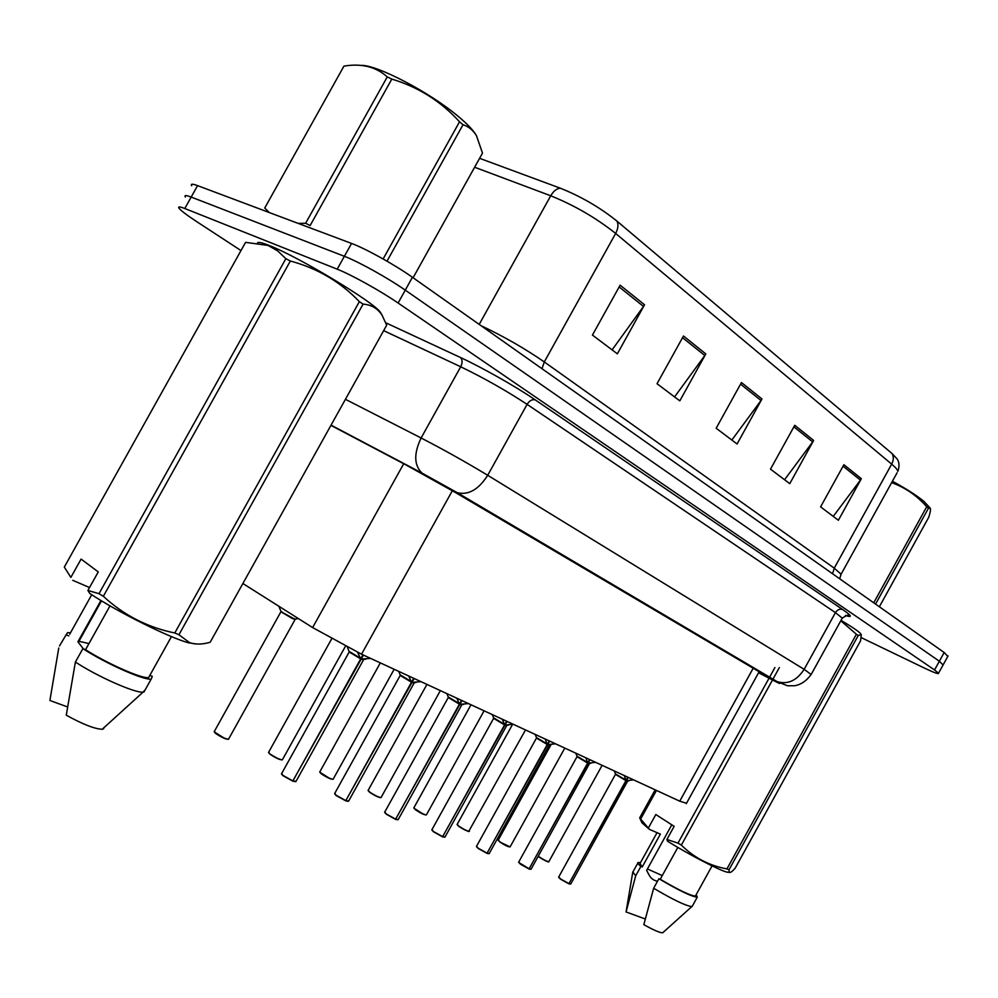 <?xml version="1.0" encoding="UTF-8"?>
<svg xmlns="http://www.w3.org/2000/svg" width="998" height="998" viewBox="0 0 998 998"><rect width="100%" height="100%" fill="white"/><g stroke="black" fill="none" stroke-linecap="round" stroke-linejoin="round"><path stroke-width="1.5" d="M686.512 803.24L679.75 801.182L361.526 654.201L312.623 627.567L242.876 583.518M240.83 250.461L196.257 221.331C186.801 215.119 181.087 210.778 179.091 208.295C177.756 206.424 179.665 206.499 184.792 208.507L337.199 269.173C351.109 274.587 380.824 291.104 398.102 303.018L934.552 669.97L939.355 661.237L943.073 664.98L939.355 661.237L405.263 290.144L939.355 661.237L944.17 652.505L947.826 656.347M337.199 269.173L344.385 256.299C358.357 261.576 388.072 278.093 405.263 290.144C388.072 278.093 358.357 261.576 344.385 256.299L191.179 197.068L344.385 256.299L351.558 243.437C365.605 248.564 395.32 265.081 412.424 277.282L944.17 652.505M185.391 197.03C184.094 195.097 186.027 195.109 191.179 197.068C186.027 195.109 184.094 195.097 185.391 197.03M617.026 221.157L892.162 453.653L897.102 458.93C896.591 458.257 900.969 462.785 897.838 471.43C897.626 469.846 895.58 467.413 891.676 464.132L615.641 233.445C618.136 228.692 618.598 224.587 617.026 221.157C599.948 207.459 581.023 196.456 560.252 188.173L479.601 158.32M191.678 185.778C190.431 183.769 192.389 183.719 197.579 185.628L351.558 243.437M861.336 478.703L838.382 520.27L820.593 506.872L843.884 464.706L861.336 478.703L860.438 480.1L843.06 466.203M705.811 353.928L679.813 400.859L657.033 383.719L683.48 336.002L705.811 353.928L704.8 355.513L682.545 337.698M644.558 304.789L617.35 353.828L592.438 335.079L620.132 285.178L644.558 304.789L643.498 306.448L619.147 286.95M813.644 440.442L789.755 483.656L770.493 469.147L794.757 425.285L813.644 440.442L812.696 441.889L793.897 426.845M761.973 398.988L737.073 443.985L716.165 428.242L741.464 382.533L761.973 398.988L761 400.497L740.578 384.155M731.846 440.043L761 400.497M784.565 479.739L812.696 441.889M612.098 349.874L643.498 306.448M674.561 396.917L704.8 355.513M833.243 516.403L860.438 480.1M934.552 669.97L938.519 673.251C938.656 674.361 933.791 672.552 923.923 667.837L861.299 637.647M758.642 672.64L766.614 676.345L760.825 672.727L455.462 492.538L406.635 465.293L330.924 425.373M278.854 606.235L280.862 611.113C283.956 613.658 288.734 616.34 295.183 619.134L292.314 618.498L295.159 619.334L280.862 611.674M292.314 618.498L280.825 611.699L292.314 618.498M370.67 658.418L361.226 659.017L363.409 655.062M349.113 652.118L281.686 773.487L282.858 775.346L292.888 780.923L360.727 658.792L357.571 652.33M292.813 781.01L361.164 659.117L363.459 659.952L361.226 659.017M292.888 780.923L282.933 775.658M360.665 658.88L349.1 651.944M362.137 658.979L363.459 659.94L361.164 659.104L360.041 660.015M360.727 658.792L362.923 654.838M421.044 681.684L412.037 682.333L414.158 678.503M400.148 675.546L334.792 793.31L336.089 795.194L345.807 800.608L411.513 682.22L408.731 675.995M345.745 800.708L411.974 682.432L414.045 683.181L412.037 682.333M345.807 800.608L336.139 795.506M411.513 682.22L400.111 675.421M412.91 682.295L414.045 683.181L411.974 682.42L410.902 683.318M411.563 682.121L413.696 678.291M468.499 703.602L459.891 704.301L461.949 700.584M448.227 697.614L384.791 811.985L386.214 813.894L395.657 819.146L459.442 704.101L456.897 698.251M395.582 819.246L459.829 704.388L461.7 705.075L459.891 704.301M395.657 819.146L386.263 814.193M459.392 704.176L448.214 697.477M460.727 704.251L461.7 705.062L459.829 704.388L458.806 705.262M459.442 704.101L461.513 700.384M513.271 724.286L505.025 725.022L507.034 721.404M493.573 718.448L431.972 829.6L433.494 831.534L442.675 836.636L504.614 724.835L502.318 719.221M506.772 725.646L505.025 725.022M442.675 836.636L433.531 831.821L431.922 830.074M504.564 724.922L493.561 718.323M442.588 836.736L504.976 725.097L506.672 725.708L504.976 725.109L503.99 725.97M504.614 724.835L506.622 721.217M361.139 65.381C376.907 64.695 429.851 92.415 457.957 116.167C466.877 123.59 472.84 129.752 475.846 134.643L476.42 135.578C472.99 130.152 468.524 126.521 463.035 124.7L387.012 261.177M383.132 258.956L459.529 121.806L463.035 124.7M413.097 277.756L482.496 153.106L476.42 135.578M298.153 223.39L305.625 223.265L310.116 225.573L391.815 79.091L387.261 76.908C376.009 66.779 361.575 63.173 343.948 66.118L264.744 208.008L269.248 212.537M343.948 66.118L264.744 208.008M305.625 223.265L387.261 76.908M459.529 121.806C440.941 101.297 418.362 87.063 391.815 79.091M892.424 481.211C906.097 488.683 916.563 495.382 923.836 501.295L930.136 508.082M873.737 602.804L926.718 506.747L928.477 508.194L875.57 604.102M879.363 606.784L928.739 517.263C930.236 512.648 930.76 509.691 930.336 508.394L928.477 508.194M926.718 506.747C917.037 495.694 905.348 487.648 891.651 482.62M257.559 242.763C258.47 241.853 262.324 242.751 269.111 245.458C298.627 256.723 376.184 303.642 380.512 312.561L380.974 313.31M64.309 567.089L245.57 242.352L64.309 567.089L70.609 577.006M70.883 577.368L81.1 559.08L98.253 571.904L87.899 590.479L99.002 593.685L285.865 258.694L277.656 250.897L268.15 245.471L245.57 242.352M69.71 634.192L91.729 594.733M70.496 632.769L67.577 632.645L66.13 634.79L68.775 635.863M59.531 645.906L66.13 634.79M67.465 706.908L49.9 700.471L58.77 648.001M88.959 643.573L78.954 641.29L77.894 641.814L83.395 648.837M89.521 587.548L72.754 580.312M285.865 258.694L290.343 261.027L103.343 596.28C123.69 615.155 147.504 627.393 174.787 632.981L359.355 301.633C340.355 281.798 317.352 268.262 290.343 261.027M359.355 301.633L363.085 304.128L178.929 634.753L189.695 642.712C195.633 644.646 202.469 644.496 210.179 642.263L386.688 325.198L381.985 315.019C377.531 308.332 371.231 304.702 363.085 304.128M174.787 632.981L178.929 634.753M99.002 593.685L103.343 596.28M87.899 590.479L89.77 593.448C117.028 611.687 169.273 637.685 188.422 642.762L196.706 644.047M110.005 605.848L85.554 649.698C107.422 663.757 142.602 679.189 148.627 677.555L149.825 675.421L152.282 676.357L151.222 679.014C144.735 680.811 106.075 663.757 82.884 648.638L75.399 662.048C97.592 676.632 134.68 693.036 143.013 692.175L145.271 689.68M85.554 649.698L82.884 648.638M75.399 662.048L66.267 715.192C82.634 724.224 94.61 728.927 102.195 729.276L103.692 728.752M100.935 600.497L77.894 641.814M639.681 817.873L641.926 822.776L649.399 829.35L639.681 817.873L655.175 789.83M657.058 832.656L640.005 863.52L642.213 866.988L660.377 834.103L649.399 829.35M640.454 862.709L638.171 862.459C637.198 862.759 638.096 864.093 640.878 866.451L642.213 866.988M632.819 871.853L635.676 875.857L640.878 866.451M632.695 872.551L626.07 911.947L635.676 875.857M626.07 911.947L645.057 918.909M671.791 824.822L646.629 870.381L648.912 874.647C650.771 878.402 653.653 880.585 657.545 881.197M662.26 875.595L647.428 868.934M841.04 620.344C852.978 627.505 859.59 632.058 860.875 633.992L861.212 634.553M772.502 679.987L681.347 845.094C694.047 857.694 709.241 865.64 726.931 868.921L856.384 634.254L840.803 620.781M856.384 634.254L858.243 635.501L729.002 869.807L729.226 872.115C729.95 873.163 731.921 871.865 735.139 868.248L860.575 640.841L861.286 634.653L858.243 635.501M726.931 868.921L729.002 869.807M779.363 667.562L772.889 679.276M648.65 827.517L655.823 814.53L674.149 826.344L666.901 839.48L677.979 843.123L769.046 678.191M769.533 677.293L774.91 667.562M677.979 843.123L681.347 845.094M656.472 790.428L640.778 818.822M666.901 839.48L667.637 841.326C689.768 854.987 718.859 870.081 726.893 872.127L729.538 872.439M677.817 847.414L660.239 879.263C678.715 890.091 690.441 895.693 695.406 896.067L695.731 895.493M660.239 879.263L658.905 878.727C678.964 890.553 691.751 896.703 697.265 897.165L696.18 894.657M658.905 878.727L653.653 888.245C672.926 899.66 685.638 905.785 691.801 906.608L692.437 905.897M653.653 888.245L643.835 924.647C653.54 930.074 659.815 932.806 662.66 932.818L663.146 932.381M555.587 743.834L547.69 744.595L549.636 741.09M547.241 744.508L536.425 738.021L547.241 744.508L545.232 739.044M549.262 745.182L547.69 744.595M536.425 738.133L476.557 846.254L478.167 848.2L487.099 853.165L478.204 848.475M487.012 853.265L547.64 744.683L549.174 745.232L547.64 744.683L546.692 745.531M547.303 744.421L549.249 740.903M487.099 853.165L547.253 744.508L536.4 738.033M595.644 762.335L588.072 763.133L589.955 759.715M576.981 756.758L518.748 862.01L520.445 863.969L529.14 868.809L587.697 762.959L585.826 757.806M589.494 763.657L588.072 763.133M529.14 868.809L518.723 862.434M587.647 763.046L576.969 756.684M529.052 868.909L588.009 763.208L589.406 763.707L588.009 763.208L587.098 764.044M587.697 762.959L589.593 759.54M633.618 779.875L626.332 780.698L628.179 777.367M615.429 774.423L558.743 876.955L560.514 878.914L568.985 883.629L625.983 780.536L624.311 775.571M627.63 781.185L626.332 780.698M568.985 883.629L560.552 879.176M615.417 774.348L625.933 780.611L615.429 774.336M568.897 883.729L626.282 780.773L627.555 781.222L626.282 780.773L625.397 781.584M625.933 780.611L615.492 773.961M625.983 780.536L627.829 777.205M403.703 463.746L312.623 627.567M452.344 490.704L361.526 654.201M753.191 668.223L679.75 801.182M892.162 453.653C893.834 456.785 893.672 460.278 891.676 464.132L834.253 568.161L841.089 574.224L840.678 575.023M897.065 472.815L841.089 574.224L839.68 578.778M480.986 325.66C503.728 336.401 524.823 348.489 544.297 361.937L615.641 233.445C596.068 217.901 574.424 205.351 550.721 195.783C553.441 191.129 556.622 188.597 560.252 188.173M479.202 324.4L550.721 195.783L474.624 167.24M197.579 185.628L184.792 208.507M412.424 277.282L398.102 303.018M541.989 368.711L544.297 361.937L834.253 568.161L832.582 573.763M385.839 322.816L460.365 357.459C482.084 367.476 516.315 386.875 535.265 399.899L842.674 609.553C851.818 615.916 852.741 617.887 845.456 615.454M345.433 399.312L421.119 437.985L460.702 366.777L383.656 330.65M758.58 672.739L773.899 680.711C780.848 684.291 781.484 684.403 775.833 681.023L455.911 492.089L422.104 473.139C413.983 465.317 413.659 453.603 421.119 437.985C444.085 449.886 466.278 462.324 487.71 475.285L527.094 404.365C506.136 390.567 484.005 378.042 460.702 366.777C462.648 362.698 462.536 359.579 460.365 357.459M455.911 492.089L457.309 492.713C468.474 495.357 478.603 489.556 487.71 475.285L804.151 669.334L835.438 612.635L527.094 404.365C529.526 400.572 532.258 399.088 535.265 399.899M775.833 681.023L777.192 681.646C787.784 684.753 796.766 680.648 804.151 669.334L811.162 674.486M841.925 618.748L842.262 618.136L835.438 612.635C837.422 609.641 839.842 608.605 842.674 609.553M422.99 473.726L330.999 425.223M298.327 618.535L295.67 619.047M280.875 611.849L214.395 731.347L215.393 733.006C220.708 736.674 225.061 738.77 228.48 739.293L228.692 738.932M228.28 739.318C225.361 739.156 221.094 737.148 215.456 733.318M295.071 619.546L228.48 739.293L225.136 738.695L214.283 731.896M365.917 659.079L364.07 659.429M347.416 647.253L349.1 651.37L360.403 658.181M282.846 775.596L281.561 774.049M293.4 781.11L296.094 781.259M295.67 781.659L293.187 781.259L295.882 781.621L363.459 659.94M331.685 638.807L268.712 752.13L269.822 753.814C274.999 757.37 279.166 759.391 282.322 759.877L282.509 759.54M282.122 759.902C279.44 759.752 275.361 757.831 269.884 754.126M269.809 754.064L268.612 752.642M380.325 662.884L319.896 771.716L321.119 773.438C326.171 776.868 330.163 778.827 333.095 779.276L333.257 778.976M332.883 779.288C330.413 779.176 326.521 777.317 321.169 773.724M394.16 669.271L333.095 779.276L330.201 778.752L319.822 772.202M426.932 684.403L368.225 790.204L369.547 791.95C374.487 795.294 378.317 797.165 381.036 797.589L381.186 797.327M380.824 797.614C378.554 797.502 374.811 795.718 369.597 792.237L368.062 790.428M369.534 792.187L368.175 790.665M471.006 704.763L413.933 807.694L415.355 809.465C420.183 812.709 423.863 814.53 426.383 814.917L426.52 814.68M426.171 814.942C424.075 814.855 420.482 813.12 415.393 809.74M484.092 710.813L426.383 814.917L423.713 814.405L413.896 808.13M416.291 682.383L414.619 682.694M398.738 671.392L400.148 674.848L411.276 681.547M334.579 793.585L336.101 795.481L334.692 793.847M346.294 800.795L348.714 800.92M348.314 801.282L346.094 800.932M463.746 704.326L462.249 704.613M446.867 693.622L448.227 696.953L459.18 703.553M386.201 814.143L384.729 812.484M396.106 819.321L398.289 819.433M397.903 819.757L395.907 819.458L398.127 819.732L461.7 705.062M505.836 724.972L507.196 725.284M492.276 714.593L493.573 717.812L504.377 724.299M443.1 836.798L445.071 836.91M444.709 837.197L442.9 836.935M512.523 724.448L457.221 824.273L458.731 826.045C463.446 829.201 466.989 830.96 469.347 831.322L469.472 831.109M469.135 831.346C467.201 831.272 463.733 829.6 458.768 826.319M458.718 826.282L457.196 824.672M551.096 744.583L498.289 839.992L499.873 841.788C504.489 844.844 507.907 846.554 510.115 846.89L510.215 846.703M509.903 846.915C508.094 846.853 504.763 845.231 499.911 842.038M564.793 748.088L510.115 846.89L499.873 842.025L498.276 840.378M538.246 856.197L538.945 856.721C543.461 859.702 546.754 861.361 548.838 861.686L548.925 861.511M548.613 861.698C546.941 861.661 543.735 860.089 538.97 856.97M538.932 856.945L538.945 856.958C552.68 865.017 547.628 860.713 548.838 861.686L602.131 765.329M548.463 744.545L549.673 744.82M535.178 734.403L536.437 737.522L547.079 743.909M476.408 846.454L478.179 848.45L476.52 846.691M487.498 853.315L489.294 853.415M488.933 853.677L487.311 853.452M588.808 763.071L589.893 763.32M575.784 753.166L576.994 756.172L587.498 762.472M529.526 868.946L531.148 869.033M530.811 869.27L529.327 869.071L531.036 869.246L589.406 763.707L591.016 763.121M627.043 780.636L628.029 780.86M614.269 770.943L615.442 773.862L625.808 780.062M558.63 877.117L560.527 879.163L558.73 877.354M569.359 883.766L570.831 883.841M570.507 884.053L569.159 883.891L570.731 884.041L627.555 781.222L629.052 780.673M759.141 671.729L686.287 803.652M948.063 655.923L938.519 673.251M331.049 425.136L422.104 473.139L457.309 492.713L777.192 681.646L787.472 685.763L794.682 685.751C801.232 684.553 806.783 680.698 811.337 674.174L842.262 618.136C847.177 614.905 849.772 614.194 850.034 616.028L845.468 615.454M215.406 733.293L214.171 731.634M281.461 773.774L282.883 775.633L292.663 781.072M345.458 646.242L282.322 759.877L279.166 759.291L269.834 754.089L268.499 752.392M321.131 773.7L319.709 771.953M440.368 690.616L381.036 797.589L378.254 797.065L369.559 792.212M415.368 809.715L413.796 807.893M336.101 795.481L345.595 800.758M346.069 800.932L348.539 801.244L414.045 683.181M384.617 812.222L386.226 814.168L395.433 819.296M508.556 725.035L506.834 725.346L444.933 837.172L442.875 836.935M431.81 829.825L433.494 831.796L442.451 836.773M380.512 312.561L381.985 315.006M188.422 642.762L189.695 642.712M148.627 677.555L171.444 636.599M143.924 692.088L151.222 679.014M102.195 729.276L143.013 692.175M78.954 641.29L101.509 600.846M633.031 871.753L637.809 863.095M648.912 874.647L648.051 873.163M726.893 872.127L729.226 872.127M695.406 896.067L712.061 865.89M692.088 906.546L697.265 897.165M662.66 932.818L691.801 906.608M525.509 729.937L468.723 831.434C470.095 832.17 464.631 830.286 458.743 826.294L457.096 824.448M499.873 842.025L498.177 840.154M550.908 744.595L549.362 744.882L489.157 853.652L487.286 853.452M478.179 848.45L486.887 853.302M518.623 862.197L520.457 864.218L528.928 868.934M560.527 879.163L568.773 883.754"/></g></svg>
